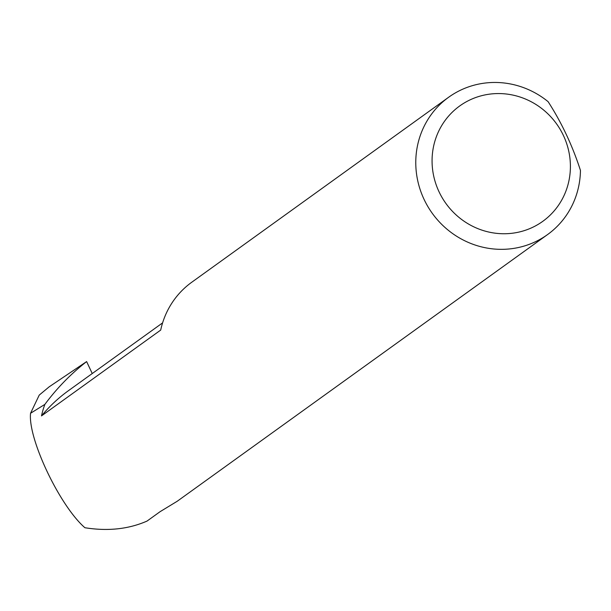 <?xml version="1.0" encoding="UTF-8"?>
<svg xmlns="http://www.w3.org/2000/svg" width="611" height="611" viewBox="0 0 611 611"><rect width="100%" height="100%" fill="white"/><g stroke="black" fill="none" stroke-linecap="round" stroke-linejoin="round"><path stroke-width="0.92" d="M448.665 97.233A84.624 81.133 -125.8 0 1 462.137 89.45A84.624 81.133 -125.8 0 1 548.113 101.67C561.608 122.59 572.385 145.494 580.45 170.385A84.624 81.133 -125.8 0 1 547.563 234.571A84.624 81.133 -125.8 0 1 534.09 242.353A84.624 81.133 -125.8 0 1 427.837 206.51A84.624 81.133 -125.8 0 1 448.665 97.233L191.747 282.244A84.624 81.133 54.2 0 0 160.708 330.07L41.502 415.908A157.058 150.589 -125.8 0 1 68.493 390.643L162.595 322.883M531.455 227.88A71.082 68.157 54.2 0 0 563.449 135.566A71.082 68.157 54.2 0 0 471.012 99.433A71.082 68.157 54.2 0 0 439.019 191.739A71.082 68.157 54.2 0 0 531.455 227.88M41.502 415.908A84.624 81.133 -125.8 0 1 44.878 404.383L30.55 413.273C27.816 438.683 59.725 505.877 84.906 527.728C107.796 531.394 128.501 529.179 147.022 521.084L160.051 511.705L177.243 501.241L547.563 234.571M30.55 413.273L39.234 395.096L49.193 386.809L86.625 361.582L92.246 373.542M44.878 404.383A239.237 229.385 -125.8 0 1 86.625 361.582"/></g></svg>
